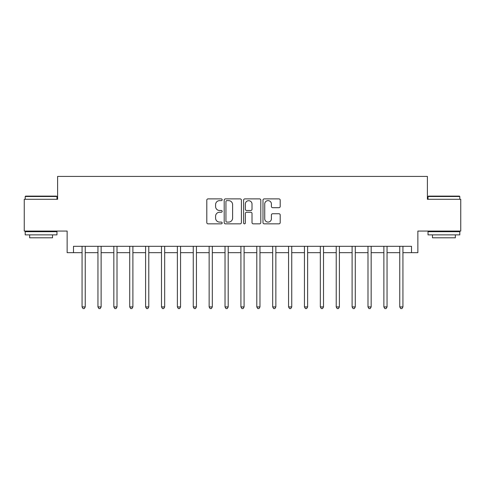 <?xml version="1.0" encoding="UTF-8"?>
<svg xmlns="http://www.w3.org/2000/svg" width="485" height="485" viewBox="0 0 485 485"><rect width="100%" height="100%" fill="white"/><g stroke="black" fill="none" stroke-linecap="round" stroke-linejoin="round"><path stroke-width="0.73" d="M222.166 199.765A0.873 0.873 0 0 0 221.293 198.892L208.041 198.892A1.249 1.249 0 0 0 206.798 200.141L206.798 222.591A1.249 1.249 0 0 0 208.041 223.84L221.293 223.84A0.873 0.873 0 0 0 222.166 222.967A0.873 0.873 0 0 0 221.293 222.094L219.578 222.094A3.989 3.989 0 0 1 215.589 218.104L215.589 216.231A3.989 3.989 0 0 1 219.578 212.242L221.293 212.242A0.873 0.873 0 0 0 222.166 211.369A0.873 0.873 0 0 0 221.293 210.496L219.578 210.496A3.989 3.989 0 0 1 215.589 206.501L215.589 204.634A3.989 3.989 0 0 1 219.578 200.638L221.293 200.638A0.873 0.873 0 0 0 222.166 199.765M278.954 207.689A1.249 1.249 0 0 0 280.203 206.44L280.203 200.141A1.249 1.249 0 0 0 278.954 198.892L264.234 198.892A1.249 1.249 0 0 0 262.985 200.141L262.985 222.591A1.249 1.249 0 0 0 264.234 223.84L278.954 223.84A1.249 1.249 0 0 0 280.203 222.591L280.203 214.982A1.249 1.249 0 0 0 278.954 213.739L272.655 213.739A1.249 1.249 0 0 0 271.406 214.982L271.406 218.759A3.334 3.334 0 0 1 268.072 222.094A3.334 3.334 0 0 1 264.731 218.759L264.731 203.979A3.334 3.334 0 0 1 268.072 200.638A3.334 3.334 0 0 1 271.406 203.979L271.406 206.44A1.249 1.249 0 0 0 272.655 207.689L278.954 207.689M73.49 252.667L73.49 246.313L411.51 246.313L411.51 252.667L417.864 252.667L417.864 231.066L460.75 231.066L460.75 199.293L427.394 199.293L427.394 176.419L57.606 176.419L57.606 199.293L24.25 199.293L24.25 231.066L67.136 231.066L67.136 252.667L82.068 252.667M241.409 200.141A1.249 1.249 0 0 0 240.16 198.892L225.44 198.892A1.249 1.249 0 0 0 224.197 200.141L224.197 222.591A1.249 1.249 0 0 0 225.44 223.84L240.16 223.84A1.249 1.249 0 0 0 241.409 222.591L241.409 200.141M244.84 198.892L259.56 198.892A1.249 1.249 0 0 1 260.803 200.141L260.803 222.591A1.249 1.249 0 0 1 259.56 223.84L253.261 223.84A1.249 1.249 0 0 1 252.012 222.591L252.012 213.485A1.249 1.249 0 0 0 250.763 212.242L246.586 212.242A1.249 1.249 0 0 0 245.337 213.485L245.337 222.967A0.873 0.873 0 0 1 244.464 223.84A0.873 0.873 0 0 1 243.591 222.967L243.591 200.141A1.249 1.249 0 0 1 244.84 198.892M85.245 252.667L97.952 252.667M101.129 252.667L113.836 252.667M117.012 252.667L129.719 252.667M132.896 252.667L145.603 252.667M148.78 252.667L161.493 252.667M164.67 252.667L177.377 252.667M180.553 252.667L193.26 252.667M196.437 252.667L209.144 252.667M212.321 252.667L225.028 252.667M228.205 252.667L240.912 252.667M244.088 252.667L256.795 252.667M259.972 252.667L272.679 252.667M275.856 252.667L288.563 252.667M291.74 252.667L304.447 252.667M307.623 252.667L320.33 252.667M323.507 252.667L336.22 252.667M339.397 252.667L352.104 252.667M355.281 252.667L367.988 252.667M371.164 252.667L383.871 252.667M387.048 252.667L399.755 252.667M402.932 252.667L411.51 252.667M226.816 200.638A0.873 0.873 0 0 0 225.943 201.511L225.943 221.221A0.873 0.873 0 0 0 226.816 222.094L228.623 222.094A3.989 3.989 0 0 0 232.612 218.104L232.612 204.634A3.989 3.989 0 0 0 228.623 200.638L226.816 200.638M252.012 204.039A3.334 3.334 0 0 0 248.672 200.705A3.334 3.334 0 0 0 245.337 204.039L245.337 209.247A1.249 1.249 0 0 0 246.586 210.496L250.763 210.496A1.249 1.249 0 0 0 252.012 209.247L252.012 204.039M85.402 246.313L85.336 246.471A1.273 1.273 0 0 0 85.245 246.95L85.245 306.926L82.068 306.926L82.068 246.95A1.273 1.273 0 0 0 81.977 246.471L81.91 246.313M85.245 306.926L84.293 308.581L83.02 308.581L82.068 306.926M101.286 246.313L101.219 246.471A1.273 1.273 0 0 0 101.129 246.95L101.129 306.926L97.952 306.926L97.952 246.95A1.273 1.273 0 0 0 97.861 246.471L97.794 246.313M101.129 306.926L100.177 308.581L98.904 308.581L97.952 306.926M117.17 246.313L117.103 246.471A1.273 1.273 0 0 0 117.012 246.95L117.012 306.926L113.836 306.926L113.836 246.95A1.273 1.273 0 0 0 113.745 246.471L113.678 246.313M117.012 306.926L116.06 308.581L114.787 308.581L113.836 306.926M133.054 246.313L132.993 246.471A1.273 1.273 0 0 0 132.896 246.95L132.896 306.926L129.719 306.926L129.719 246.95A1.273 1.273 0 0 0 129.628 246.471L129.568 246.313M132.896 306.926L131.944 308.581L130.677 308.581L129.719 306.926M148.937 246.313L148.877 246.471A1.273 1.273 0 0 0 148.78 246.95L148.78 306.926L145.603 306.926L145.603 246.95A1.273 1.273 0 0 0 145.512 246.471L145.451 246.313M148.78 306.926L147.828 308.581L146.561 308.581L145.603 306.926M25.584 196.116L56.587 196.116L56.969 196.498L25.202 196.498L25.584 196.116M41.086 234.873L25.202 234.873L25.202 231.697L56.969 231.697L56.969 234.873L41.086 234.873M52.525 234.873L52.525 237.795L29.652 237.795L29.652 234.873M428.413 196.116L459.416 196.116L459.798 196.498L428.031 196.498L428.413 196.116M443.914 234.873L428.031 234.873L428.031 231.697L459.798 231.697L459.798 234.873L443.914 234.873M455.348 234.873L455.348 237.795L432.474 237.795L432.474 234.873M164.821 246.313L164.761 246.471A1.273 1.273 0 0 0 164.67 246.95L164.67 306.926L161.493 306.926L161.493 246.95A1.273 1.273 0 0 0 161.396 246.471L161.335 246.313M164.67 306.926L163.712 308.581L162.445 308.581L161.493 306.926M180.705 246.313L180.644 246.471A1.273 1.273 0 0 0 180.553 246.95L180.553 306.926L177.377 306.926L177.377 246.95A1.273 1.273 0 0 0 177.28 246.471L177.219 246.313M180.553 306.926L179.595 308.581L178.328 308.581L177.377 306.926M196.595 246.313L196.528 246.471A1.273 1.273 0 0 0 196.437 246.95L196.437 306.926L193.26 306.926L193.26 246.95A1.273 1.273 0 0 0 193.169 246.471L193.103 246.313M196.437 306.926L195.485 308.581L194.212 308.581L193.26 306.926M212.478 246.313L212.412 246.471A1.273 1.273 0 0 0 212.321 246.95L212.321 306.926L209.144 306.926L209.144 246.95A1.273 1.273 0 0 0 209.053 246.471L208.987 246.313M212.321 306.926L211.369 308.581L210.096 308.581L209.144 306.926M228.362 246.313L228.296 246.471A1.273 1.273 0 0 0 228.205 246.95L228.205 306.926L225.028 306.926L225.028 246.95A1.273 1.273 0 0 0 224.937 246.471L224.87 246.313M228.205 306.926L227.253 308.581L225.98 308.581L225.028 306.926M244.246 246.313L244.179 246.471A1.273 1.273 0 0 0 244.088 246.95L244.088 306.926L240.912 306.926L240.912 246.95A1.273 1.273 0 0 0 240.821 246.471L240.754 246.313M244.088 306.926L243.137 308.581L241.863 308.581L240.912 306.926M260.13 246.313L260.063 246.471A1.273 1.273 0 0 0 259.972 246.95L259.972 306.926L256.795 306.926L256.795 246.95A1.273 1.273 0 0 0 256.704 246.471L256.638 246.313M259.972 306.926L259.02 308.581L257.747 308.581L256.795 306.926M276.013 246.313L275.947 246.471A1.273 1.273 0 0 0 275.856 246.95L275.856 306.926L272.679 306.926L272.679 246.95A1.273 1.273 0 0 0 272.588 246.471L272.521 246.313M275.856 306.926L274.904 308.581L273.631 308.581L272.679 306.926M291.897 246.313L291.831 246.471A1.273 1.273 0 0 0 291.74 246.95L291.74 306.926L288.563 306.926L288.563 246.95A1.273 1.273 0 0 0 288.472 246.471L288.405 246.313M291.74 306.926L290.788 308.581L289.515 308.581L288.563 306.926M307.781 246.313L307.72 246.471A1.273 1.273 0 0 0 307.623 246.95L307.623 306.926L304.447 306.926L304.447 246.95A1.273 1.273 0 0 0 304.356 246.471L304.295 246.313M307.623 306.926L306.672 308.581L305.404 308.581L304.447 306.926M323.665 246.313L323.604 246.471A1.273 1.273 0 0 0 323.507 246.95L323.507 306.926L320.33 306.926L320.33 246.95A1.273 1.273 0 0 0 320.239 246.471L320.179 246.313M323.507 306.926L322.555 308.581L321.288 308.581L320.33 306.926M339.548 246.313L339.488 246.471A1.273 1.273 0 0 0 339.397 246.95L339.397 306.926L336.22 306.926L336.22 246.95A1.273 1.273 0 0 0 336.123 246.471L336.063 246.313M339.397 306.926L338.439 308.581L337.172 308.581L336.22 306.926M355.432 246.313L355.372 246.471A1.273 1.273 0 0 0 355.281 246.95L355.281 306.926L352.104 306.926L352.104 246.95A1.273 1.273 0 0 0 352.007 246.471L351.946 246.313M355.281 306.926L354.323 308.581L353.056 308.581L352.104 306.926M371.322 246.313L371.255 246.471A1.273 1.273 0 0 0 371.164 246.95L371.164 306.926L367.988 306.926L367.988 246.95A1.273 1.273 0 0 0 367.897 246.471L367.83 246.313M371.164 306.926L370.213 308.581L368.939 308.581L367.988 306.926M387.206 246.313L387.139 246.471A1.273 1.273 0 0 0 387.048 246.95L387.048 306.926L383.871 306.926L383.871 246.95A1.273 1.273 0 0 0 383.78 246.471L383.714 246.313M387.048 306.926L386.096 308.581L384.823 308.581L383.871 306.926M403.09 246.313L403.023 246.471A1.273 1.273 0 0 0 402.932 246.95L402.932 306.926L399.755 306.926L399.755 246.95A1.273 1.273 0 0 0 399.664 246.471L399.598 246.313M402.932 306.926L401.98 308.581L400.707 308.581L399.755 306.926M25.202 199.293L25.202 196.498M32.447 231.697L32.447 231.066M49.731 231.697L49.731 231.066M56.969 199.293L56.969 196.498M428.031 199.293L428.031 196.498M435.269 231.697L435.269 231.066M452.553 231.697L452.553 231.066M459.798 199.293L459.798 196.498"/></g></svg>
